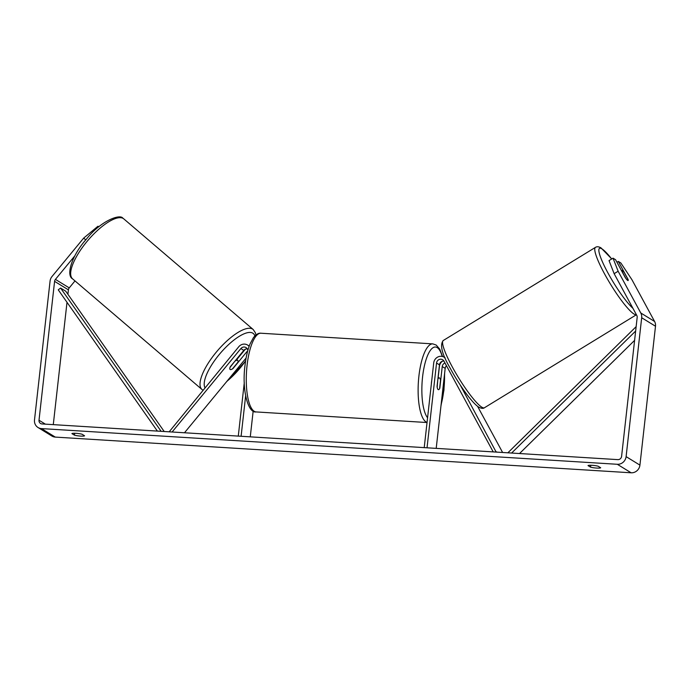 <?xml version="1.0" encoding="UTF-8"?>
<svg xmlns="http://www.w3.org/2000/svg" width="690" height="690" viewBox="0 0 690 690"><rect width="100%" height="100%" fill="white"/><g stroke="black" fill="none" stroke-linecap="round" stroke-linejoin="round"><path stroke-width="1.03" d="M247.641 351.141A4.149 3.898 -58.4 0 0 246.58 352.072L233.039 368.503A5.925 2.01 -49.5 0 1 230.149 369.478A5.925 2.01 -49.5 0 1 230.063 369.417A5.925 2.01 -49.5 0 1 230.27 366.804L243.82 350.373A4.149 3.898 121.6 0 1 247.27 348.838M245.735 349.037A7.116 6.684 -58.4 0 0 244.458 350.261L236.791 359.568M172.103 432L240.879 348.562A4.149 3.898 121.6 0 1 247.805 350.537M169.171 431.819L238.757 346.751A7.116 6.684 121.6 0 1 247.581 345.043A7.116 6.684 121.6 0 1 249.107 346.363M253.17 411.033L250.272 436.848M244.277 382.726L238.283 436.106M245.631 395.905L241.103 436.278M184.489 432.768L246.097 358.024M438.15 377.775L439.427 366.381A7.116 6.684 121.6 0 1 442.376 361.224M446.464 365.735A4.149 3.898 -58.4 0 0 445.179 368.356L436.201 448.371M443.903 361.025A4.149 3.898 -58.4 0 0 439.478 364.855L437.063 386.4A5.925 1.811 93.5 0 0 438.469 389.669A5.925 1.811 93.5 0 0 439.823 388.099L442.238 366.554A4.149 3.898 121.6 0 1 444.972 362.983M445.136 357.929A7.116 6.684 -58.4 0 0 444.213 357.23A7.116 6.684 -58.4 0 0 433.725 362.871L424.221 447.629M493.221 451.907L443.981 361.155A4.149 3.898 -58.4 0 0 436.546 363.044L427.032 447.801M496.153 452.088L460.282 385.08M496.515 451.855L496.964 452.131M502.613 452.485L477.532 406.255M622.346 270.514A5.925 0.966 -121.5 0 1 624.321 272.679L628.176 279.778A5.925 0.966 -121.5 0 1 628.133 280.545A5.925 0.966 -121.5 0 1 627.736 280.451A5.925 0.966 -121.5 0 1 625.752 278.286L621.906 271.187A5.925 0.966 -121.5 0 1 621.94 270.428A5.925 0.966 -121.5 0 1 622.346 270.514M600.688 467.777A5.925 0.906 6.4 0 1 596.591 468.061A5.925 0.906 6.4 0 1 590.545 467.156L588.009 465.586A5.925 0.906 6.4 0 1 592.106 465.302A5.925 0.906 6.4 0 1 598.152 466.216L600.688 467.777M80.489 436.08A5.925 0.906 -173.6 0 0 84.585 435.795L82.041 434.226A5.925 0.906 -173.6 0 0 75.995 433.311A5.925 0.906 -173.6 0 0 71.907 433.596L74.442 435.166A5.925 0.906 -173.6 0 0 80.489 436.08M74.831 255.843L55.424 279.39A3.554 3.347 -58.4 0 0 54.588 281.356L39.011 420.236A3.554 3.347 -58.4 0 0 41.995 423.936L617.826 459.626A3.554 3.347 -58.4 0 0 621.595 456.34L637.172 317.46A3.554 3.347 -58.4 0 0 636.792 315.425L614.135 273.68L609.037 260.604L613.031 258.163L615.566 259.725L625.278 277.613A5.925 0.966 -121.5 0 0 628.133 280.545A5.925 0.966 -121.5 0 0 628.038 279.321L618.326 261.424L620.862 262.985L631.945 279.735L654.594 321.48A8.297 7.797 -58.4 0 1 655.5 326.241L639.923 465.12A8.297 7.797 -58.4 0 1 631.117 472.788L55.295 437.098A8.297 7.797 -58.4 0 1 51.854 436.011L38.036 427.515A8.297 7.797 -58.4 0 0 41.478 428.594L617.3 464.284A8.297 7.797 -58.4 0 0 626.106 456.625L641.683 317.745A8.297 7.797 -58.4 0 0 640.777 312.975L618.128 271.23L614.135 273.68M613.031 258.163L618.128 271.23M616.946 262.269L618.326 261.424M85.767 239.904L83.671 238.11L52.026 276.492A8.297 7.797 -58.4 0 0 50.077 281.072L34.5 419.951A8.297 7.797 -58.4 0 0 38.036 427.515M74.994 280.908L69.242 287.885A3.554 3.347 -58.4 0 0 68.405 289.852L67.905 294.285M67.008 302.306L53.285 424.635M83.671 238.11L97.963 226.242L98.834 226.777M97.963 226.242L98.713 226.881M74.658 433.26L74.442 435.166M590.761 465.25L590.545 467.156M235.394 360.905A5.925 2.01 -49.5 0 1 237.679 360.344A5.925 2.01 -49.5 0 1 237.765 360.404A5.925 2.01 -49.5 0 1 237.809 362.388L232.435 368.917A5.925 2.01 -49.5 0 1 230.149 369.478A5.925 2.01 -49.5 0 1 230.063 369.417A5.925 2.01 -49.5 0 1 230.012 367.434L235.238 360.775M431.362 383.933A5.925 1.811 -86.5 0 1 431.474 382.346A5.925 1.811 -86.5 0 1 431.716 380.828M438.09 378.853A5.925 1.811 -86.5 0 1 439.202 377.835A5.925 1.811 -86.5 0 1 440.513 380.337L439.582 388.66A5.925 1.811 -86.5 0 1 438.469 389.669A5.925 1.811 -86.5 0 1 437.158 387.168L437.909 378.845M164.203 431.509L65.766 291.232L60.582 288.041L58.253 289.835L157.38 431.086M60.582 288.041L161.132 431.319M634.61 340.36L519.536 453.537M635.654 331.045L511.609 453.045M636.145 326.637L507.857 452.812M246.58 352.072L247.287 352.504M240.879 348.562L243.82 350.373M442.238 366.554L445.179 368.356M436.546 363.044L439.478 364.855M443.282 340.489C439.616 344.879 441.945 354.16 450.268 368.313C459.307 385.132 472.314 403.314 478.895 407.212C481.396 408.514 483.241 408.687 484.44 407.747A39.434 6.417 -121.5 0 1 481.793 407.169A39.434 6.417 -121.5 0 1 455.279 372.238A39.434 6.417 -121.5 0 1 443.282 340.489L595.479 247.348A39.434 6.417 58.5 0 0 607.476 279.096A39.434 6.417 58.5 0 0 633.989 314.028A39.434 6.417 58.5 0 0 636.404 314.718M632.946 308.335A36.467 5.934 -121.5 0 1 606.467 270.17A36.467 5.934 -121.5 0 1 601.965 248.892A36.467 5.934 -121.5 0 1 611.702 258.974M617.3 464.284L631.117 472.788M41.478 428.594L55.295 437.098M640.777 312.975L654.594 321.48M39.011 420.236L45.368 424.143M54.588 281.356L68.405 289.852M55.424 279.39L69.242 287.885M626.106 456.625L639.923 465.12M641.683 317.745L655.5 326.241M123.26 218.497A39.434 13.343 130.5 0 0 87.388 241.017A39.434 13.343 130.5 0 0 72.588 278.855C65.878 275.474 71.501 255.636 86.604 238.913C100.447 221.223 120 213.503 122.932 218.256L123.829 218.911A39.434 13.343 130.5 0 0 123.26 218.497M202.964 390.178L201.929 389.445A39.434 13.343 -49.5 0 1 216.738 351.598A39.434 13.343 -49.5 0 1 252.6 329.087A39.434 13.343 -49.5 0 1 253.178 329.501L123.829 218.911M254.834 335.961A36.467 12.334 130.5 0 0 252.842 333.184A36.467 12.334 130.5 0 0 221.197 352.228A36.467 12.334 130.5 0 0 204.973 387.746M226.889 381.32A36.467 12.334 130.5 0 0 245.631 360.758M260.975 333.227A39.434 12.058 93.5 0 0 247.055 365.51A39.434 12.058 93.5 0 0 256.102 411.93C248.029 413.448 241.785 389.988 244.967 365.717C245.942 357.222 247.598 350.02 249.961 344.103L253.446 337.608C256.085 334.348 258.603 332.89 260.975 333.227L432.82 343.879L436.227 345.069L439.754 349.157L442.54 356.514M427.05 422.418A39.434 12.058 -86.5 0 1 418.899 376.162A39.434 12.058 -86.5 0 1 432.82 343.879M441.126 404.478A36.467 11.152 93.5 0 0 443.825 389.936A36.467 11.152 93.5 0 0 444.524 374.178M442.221 356.437A36.467 11.152 93.5 0 0 431.552 348.933A36.467 11.152 93.5 0 0 422.582 376.869A36.467 11.152 93.5 0 0 427.567 417.752M247.581 345.043L249.219 346.052M444.213 357.23L445.067 357.756M611.754 258.948L601.025 247.891C598.808 246.597 596.962 246.416 595.479 247.348M484.44 407.747L636.422 314.744M201.929 389.445L72.588 278.855M237.765 360.404L236.463 359.292M226.182 382.182L245.571 361.18M255.904 334.995L255.395 332.787L253.178 329.501M444.645 373.083L443.955 390.1L440.988 405.746M439.202 377.835L438.029 377.766M427.032 422.53L256.102 411.93"/></g></svg>
